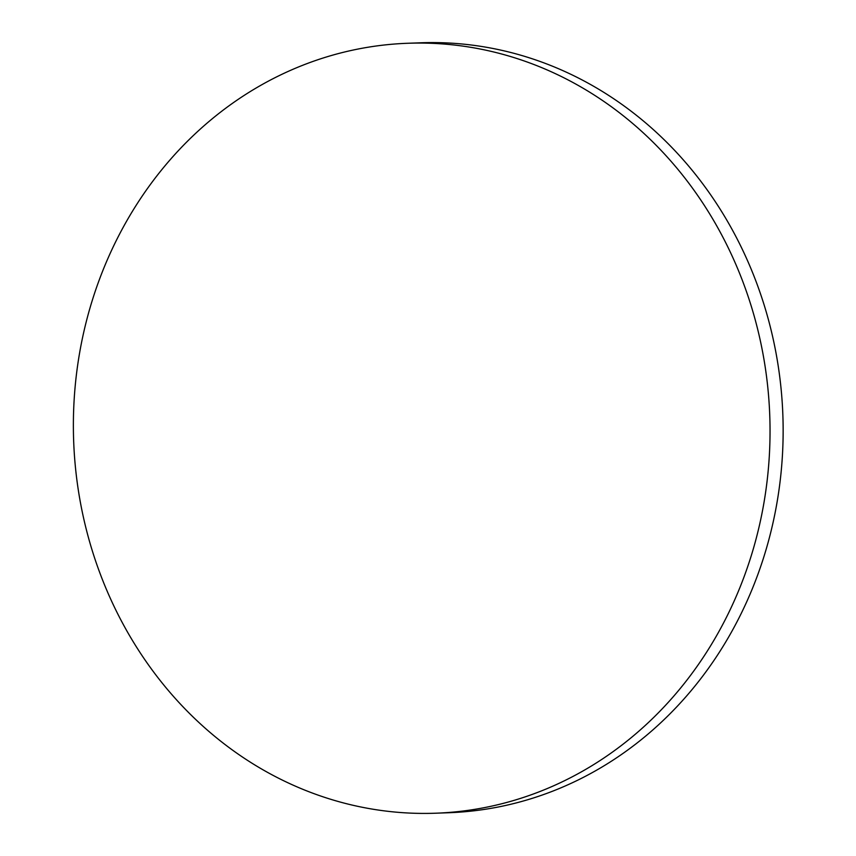 <?xml version="1.0" encoding="UTF-8"?>
<svg xmlns="http://www.w3.org/2000/svg" width="856" height="856" viewBox="0 0 856 856"><rect width="100%" height="100%" fill="white"/><g stroke="black" fill="none" stroke-linecap="round" stroke-linejoin="round"><path stroke-width="1.28" d="M89.602 309.337A385.221 348.274 87.9 0 1 407.445 43.282A385.221 348.274 87.9 0 1 753.815 547.145A385.221 348.274 87.9 0 1 435.971 813.2A385.221 348.274 87.9 0 1 89.602 309.337M407.445 43.282L420.553 42.8A385.221 348.274 87.9 0 1 539.869 61.397A385.221 348.274 87.9 0 1 766.923 546.663A385.221 348.274 87.9 0 1 449.079 812.718L435.971 813.2"/></g></svg>
